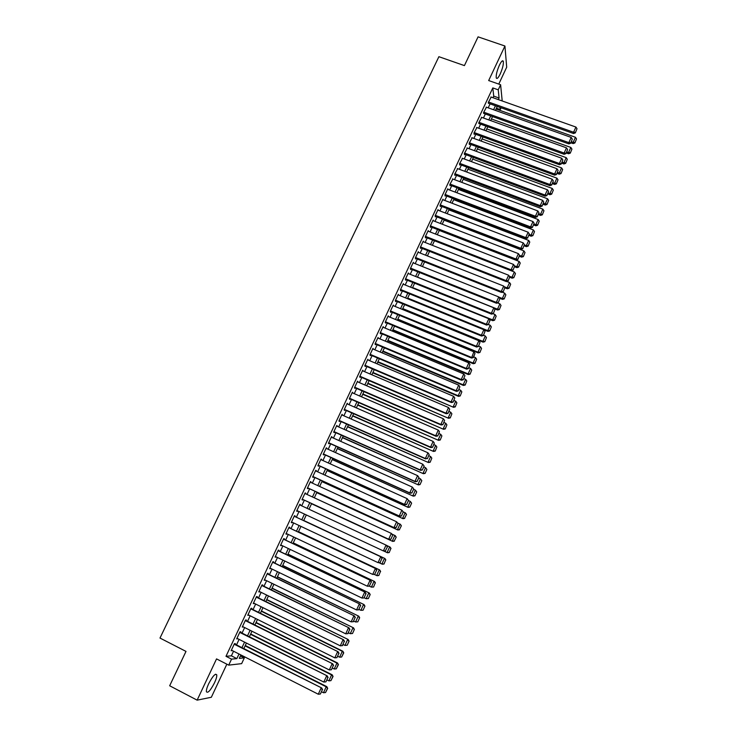 <?xml version="1.0" encoding="UTF-8"?>
<svg xmlns="http://www.w3.org/2000/svg" width="737" height="737" viewBox="0 0 737 737"><rect width="100%" height="100%" fill="white"/><g stroke="black" fill="none" stroke-linecap="round" stroke-linejoin="round"><path stroke-width="1.11" d="M214.513 682.812C216.171 679.192 216.927 676.557 216.77 674.908C215.462 673.028 212.763 675.986 208.663 683.77C206.996 687.4 206.24 690.044 206.388 691.684C207.742 693.526 210.441 690.569 214.513 682.812M500.211 73.986C502.606 68.467 503.638 64.266 503.325 61.374C502.68 59.946 501.363 61.235 499.373 65.243C496.978 70.789 495.937 74.99 496.25 77.864C496.904 79.292 498.221 78.002 500.211 73.986M240.428 655.893L244.334 657.883L241.644 663.641L228.728 665.133L231.547 659.136L236.853 658.611L239.009 653.995M498.774 84.092L506.697 67.196L504.928 46.016L478.073 36.85L464.411 65.602L438.893 56.694L159.993 638.058L186 651.407L169.667 685.769L197.138 700.15L211.344 697.257L226.849 664.175M501.096 107.777L500.266 109.573L500.036 107.409M496.434 108.21L500.266 109.573M235.066 644.166L235.343 643.576L234.467 643.622L231.132 650.734L232.109 650.495M240.603 632.374L240.879 631.784L240.013 631.802L236.688 638.887L237.655 638.647M246.112 620.618L246.388 620.038L245.541 620.02L242.224 627.076L243.192 626.837M251.603 608.909L251.879 608.32L251.05 608.274L247.743 615.312L248.71 615.073M257.075 597.228L257.351 596.648L256.54 596.565L253.242 603.585L254.219 603.336M262.538 585.593L262.805 585.012L262.013 584.892L258.733 591.894L259.7 591.645M267.973 573.994L268.25 573.414L267.467 573.266L264.196 580.24L265.163 579.991M273.399 562.432L273.667 561.852L272.902 561.677L269.641 568.623L270.608 568.384M278.807 550.908L279.074 550.327L278.328 550.115L275.076 557.043L276.034 556.803M284.187 539.42L284.464 538.839L283.727 538.6L280.484 545.509L281.451 545.26M289.558 527.968L289.825 527.388L289.116 527.121L285.882 534.003L286.84 533.754M294.911 516.545L295.178 515.983L294.478 515.679L291.262 522.542L292.221 522.293M300.254 505.158L300.512 504.605L299.83 504.274L296.624 511.109L297.315 511.423L297.582 510.861M305.588 493.79L305.164 492.896L301.967 499.714L302.649 500.064L302.907 499.493M310.903 482.449L310.48 481.565L307.292 488.364L307.955 488.742L308.223 488.17M316.201 471.146L315.777 470.27L312.599 477.042L313.253 477.447L313.511 476.885M321.489 459.879L321.056 459.004L317.896 465.756L318.522 466.199L318.789 465.637M326.749 448.649L326.325 447.783L323.165 454.517L323.783 454.978L324.05 454.416M332 437.456L331.576 436.59L328.426 443.305L329.034 443.794L329.292 443.241M337.233 426.299L336.809 425.442L333.668 432.131L334.257 432.647L334.515 432.094M342.447 415.18L342.023 414.323L338.891 420.993L339.462 421.536L339.729 420.984M347.652 404.097L347.219 403.24L344.105 409.883L344.658 410.463L344.916 409.91M352.83 393.042L352.397 392.195L349.292 398.818L349.835 399.426L350.093 398.874M357.998 382.024L357.565 381.176L354.469 387.782L354.994 388.417L355.252 387.874M363.148 371.043L362.715 370.195L359.628 376.782L360.144 377.445L360.402 376.902M368.279 360.098L367.846 359.26L364.769 365.819L365.276 366.51L365.524 365.967M373.401 349.181L372.968 348.343L369.9 354.884L370.379 355.612L370.637 355.068M378.496 338.301L378.063 337.472L375.004 343.995L375.483 344.741L375.732 344.197M383.581 327.458L383.148 326.629L380.099 333.133L380.559 333.907L380.817 333.364M385.193 322.281L471.542 358.053L473.836 351.798L387.966 316.366L388.657 316.643L388.224 315.823L385.184 322.309L385.626 323.11L385.875 322.566M393.669 305.855L393.272 305.054L390.242 311.511L390.674 312.341L390.923 311.806M398.68 295.104L398.312 294.312L395.29 300.751L395.705 301.608L395.953 301.074M403.673 284.381L403.332 283.607L400.32 290.028L400.725 290.912L400.974 290.378M408.648 273.694L408.335 272.939L405.341 279.332L405.728 280.244L405.976 279.71M413.614 263.035L413.328 262.298L410.334 268.673L410.712 269.613L410.96 269.079M418.57 252.423L418.303 251.685L415.318 258.051L415.677 259.009L415.926 258.484M423.508 241.837L423.259 241.119L420.293 247.457L420.634 248.443L420.882 247.918M428.427 231.28L428.206 230.57L425.24 236.899L425.571 237.913L425.82 237.388M433.338 220.768L433.135 220.068L430.178 226.37L430.5 227.411L430.749 226.885M438.239 210.285L438.045 209.594L435.106 215.877L435.41 216.936L435.659 216.42M443.121 199.828L442.946 199.147L440.007 205.411L440.302 206.507L440.551 205.982M447.995 189.409L447.829 188.736L444.899 194.983L445.185 196.097L445.424 195.581M452.85 179.027L449.782 184.582L450.049 185.724L450.289 185.208M457.686 168.672L454.646 174.218L454.895 175.378L455.144 174.862M462.514 158.344L459.492 163.881L459.731 165.07L459.971 164.554M467.332 148.054L464.319 153.572L464.55 154.798L464.789 154.282M472.131 137.791L469.137 143.3L469.358 144.544L469.598 144.037M476.913 127.565L473.946 133.065L474.149 134.327L474.388 133.821M481.685 117.367L478.737 122.858L479.161 123.641M486.448 107.206L483.509 112.678L483.923 113.489M492.979 97.708L493.726 96.114L492.804 87.915L225.992 656.308L231.39 655.829L233.546 651.222M236.513 644.893L239.101 639.375M242.04 633.101L244.638 627.565M247.558 621.346L250.156 615.791M253.049 609.628L255.656 604.054M258.521 597.947L261.138 592.355M263.984 586.302L266.61 580.701M269.42 574.694L272.054 569.075M274.846 563.123L277.481 557.494M280.244 551.598L282.888 545.951M285.634 540.101L288.287 534.436M291.004 528.641L293.658 522.966M296.357 517.227L299.019 511.533M301.691 505.831L304.353 500.165M307.025 494.453L309.66 488.834M312.341 483.113L314.948 477.539M317.638 471.8L320.227 466.291M322.926 460.533L325.487 455.07M328.186 449.303L330.729 443.886M333.437 438.1L335.952 432.73M338.67 426.935L341.167 421.619M343.884 415.815L346.353 410.546M349.08 404.724L351.531 399.5M354.267 393.659L356.69 388.491M359.435 382.641L361.83 377.519M364.585 371.651L366.962 366.575M369.716 360.706L372.074 355.676M374.829 349.789L377.169 344.805M379.933 338.9L382.245 333.962M385.018 328.057L387.312 323.165M390.085 317.242L392.351 312.396M395.133 306.454L397.39 301.654M400.173 295.712L402.402 290.958M405.193 284.998L407.404 280.29M410.205 274.311L412.388 269.65M415.189 263.671L417.354 259.046M420.164 253.049L422.31 248.48M425.129 242.473L427.248 237.94M430.067 231.925L432.168 227.438M434.996 221.404L437.078 216.964M439.915 210.92L441.97 206.526M444.807 200.473L446.852 196.116M449.69 190.054L451.717 185.742M454.563 179.662L456.562 175.397M459.418 169.307L461.399 165.088M464.255 158.989L466.217 154.807M469.082 148.699L471.017 144.553M473.891 138.436L475.807 134.337M478.682 128.201L480.579 124.148M483.463 118.003L485.342 113.995M488.226 107.842L490.087 103.871M491.192 97.072L488.262 102.526L488.668 103.364M228.728 665.133L216.54 658.906L197.138 700.15M225.992 656.308L231.547 659.136M492.804 87.915L498.24 89.822L500.616 84.737L502.201 100.969M504.928 46.016L488.677 80.554L500.616 84.737M240.879 654.944L239.276 658.371L244.334 657.883M497.272 106.423L495.411 110.403M492.528 116.566L490.649 120.592M487.774 126.746L485.876 130.808M483.002 136.953L481.086 141.062M478.212 147.188L476.277 151.343M473.412 157.46L471.459 161.652M468.603 167.76L466.622 171.997M463.766 178.096L461.767 182.371M458.921 188.46L456.903 192.781M454.066 198.861L452.03 203.219M449.192 209.29L447.129 213.693M444.3 219.746L442.218 224.195M439.39 230.239L437.29 234.735M434.471 240.769L432.352 245.31M429.542 251.326L427.396 255.914M424.586 261.921L422.421 266.545M419.62 272.543L417.437 277.213M414.636 283.201L412.434 287.918M409.643 293.888L407.414 298.651L487.931 331.401L487.756 330.618L407.69 298.07M404.631 304.621L402.384 309.42M399.601 315.372L397.335 320.227M394.553 326.169L392.268 331.07M389.495 336.993L387.183 341.94M384.419 347.846L382.088 352.848M379.325 358.744L376.976 363.783M374.221 369.67L371.844 374.764M369.099 380.633L366.694 385.773M363.958 391.633L361.535 396.819M358.799 402.66L356.358 407.893M353.631 413.733L351.162 419.012M348.435 424.834L345.948 430.159M343.23 435.972L340.715 441.352M338.007 447.138L335.473 452.573M332.774 458.35L330.213 463.831M327.514 469.598L324.934 475.125M322.244 480.874L319.637 486.457M316.947 492.196L314.321 497.825M311.64 503.546L308.987 509.221M306.316 514.942L303.653 520.644M300.963 526.402L298.301 532.086M295.592 537.899L292.939 543.574M290.194 549.433L287.55 555.09M284.786 561.004L282.151 566.642M279.36 572.612L276.734 578.241M273.915 584.257L271.29 589.867M268.452 595.938L265.836 601.539M262.98 607.666L260.364 613.248M257.48 619.43L254.873 624.994M251.962 631.222L249.364 636.777M246.425 643.069L243.846 648.597M498.332 99.596L499.078 98.012L498.24 89.822M241.976 647.657L244.564 642.13M247.503 635.847L250.101 630.292M253.012 624.064L255.619 618.5M258.503 612.327L261.11 606.744M263.975 600.627L266.591 595.026M269.429 588.964L272.054 583.354M274.873 577.338L277.499 571.709M280.29 565.749L282.925 560.111M285.689 554.196L288.342 548.54M291.078 542.69L293.731 537.015M296.449 531.211L299.102 525.527M301.792 519.769L304.464 514.076M307.136 508.364L309.789 502.689M312.46 496.968L315.095 491.339M317.776 485.6L320.383 480.027M323.073 474.278L325.662 468.75M328.352 462.993L330.913 457.511M333.621 451.735L336.155 446.309M338.863 440.523L341.378 435.143M344.096 429.339L346.583 424.015M349.31 418.192L351.779 412.923M354.506 407.091L356.948 401.858M359.684 396.018L362.107 390.831M364.852 384.972L367.247 379.841M369.992 373.972L372.369 368.887M375.124 363L377.482 357.961M380.237 352.065L382.577 347.072M385.34 341.167L387.653 336.219M390.426 330.296L392.71 325.404M395.493 319.471L397.759 314.616M400.541 308.665L402.789 303.865M405.571 297.905L407.801 293.142M410.592 287.172L412.803 282.464M415.594 276.476L417.778 271.806M420.587 265.817L422.743 261.193M425.553 255.186L427.7 250.608M430.519 244.583L432.637 240.05M435.456 234.016L437.557 229.529M440.385 223.486L442.458 219.046M445.295 212.984L447.35 208.589M450.187 202.518L452.232 198.161M455.07 192.09L457.087 187.769M459.934 181.68L461.933 177.414M464.789 171.316L466.77 167.078M469.626 160.97L471.579 156.788M474.444 150.67L476.388 146.525M479.253 140.389L481.169 136.29M484.043 130.145L485.941 126.082M488.824 119.928L490.704 115.912M493.587 109.749L495.448 105.769M493.726 96.114L499.078 98.012M231.39 655.829L236.853 658.611M382.918 327.136L383.599 327.421M377.841 337.951L378.532 338.237M372.756 348.794L373.447 349.089M367.652 359.674L368.343 359.969M362.53 370.591L363.221 370.886M357.399 381.536L358.09 381.83M352.249 392.517L352.94 392.821M347.081 403.535L347.772 403.839M341.894 414.59L342.585 414.894M336.698 425.673L337.38 425.977M331.475 436.801L332.166 437.105M326.242 447.958L326.933 448.262M320.991 459.151L321.682 459.464M315.731 470.381L316.422 470.694M310.443 481.639L311.134 481.961M305.146 492.942L305.837 493.265M299.821 504.283L300.512 504.605M296.624 511.1L297.315 511.423M291.281 522.496L291.972 522.819M285.919 533.929L286.61 534.261M280.539 545.398L281.23 545.73M275.141 556.905L275.831 557.236M269.724 568.448L270.415 568.789M264.297 580.028L264.988 580.369M258.844 591.654L259.535 591.986M253.381 603.308L254.072 603.649M247.89 614.999L248.581 615.349M242.39 626.736L243.081 627.086M236.863 638.509L237.563 638.859M231.326 650.32L232.017 650.67M490.879 96.962L575.929 127.059L573.57 132.236L573.524 133.526L575.339 132.881L577.007 128.735L575.339 132.881M488.355 103.254L573.524 133.526M488.502 102.019L573.57 132.236L575.367 132.365M577.007 128.735L575.929 127.059M570.843 142.785L573.11 143.586L573.165 142.352L571.341 141.707M496.065 108.993L575.468 137.275L576.527 138.915L574.897 142.969L576.527 138.915M574.915 142.471L573.165 142.352L575.468 137.275M574.897 142.969L573.11 143.586M486.125 107.095L571.212 137.423L568.853 142.628L568.817 143.89L570.631 143.254L572.299 139.109L570.631 143.254M483.601 113.369L568.817 143.89M483.748 112.171L568.853 142.628L570.65 142.748M572.299 139.109L571.212 137.423M481.362 117.257L566.486 147.833L564.118 153.038L564.091 154.282L565.915 153.655L567.582 149.51L565.915 153.655M478.829 123.521L564.091 154.282M478.976 122.342L564.118 153.038L565.924 153.158M567.582 149.51L566.486 147.833M476.581 127.446L561.751 158.262L559.374 163.494L559.355 164.701L561.179 164.084L562.847 159.947L561.179 164.084M474.048 133.701L559.355 164.701M474.186 132.549L559.374 163.494L561.179 163.605M562.847 159.947L561.751 158.262M471.781 137.672L556.997 168.727L554.611 173.978L554.611 175.166L556.426 174.558L558.093 170.413L556.426 174.558M469.248 143.908L554.611 175.166M469.386 142.794L554.611 173.978L556.426 174.079M558.093 170.413L556.997 168.727M566.237 152.937L568.503 153.757L568.54 152.541L566.716 151.886M491.413 118.952L570.853 147.446L571.921 149.086L570.281 153.139L571.921 149.086M570.3 152.66L568.54 152.541L570.853 147.446M570.281 153.139L568.503 153.757M561.612 163.126L563.879 163.955L563.906 162.766L562.073 162.103M486.752 128.929L566.219 157.654L567.287 159.293L565.657 163.347L567.287 159.293M565.666 162.868L563.906 162.766L566.219 157.654M565.657 163.347L563.879 163.955M556.969 173.352L559.236 174.181L559.254 173.02L557.421 172.347M482.072 138.943L561.576 167.889L562.653 169.528L561.014 173.582L562.653 169.528M561.023 173.121L559.254 173.02L561.576 167.889M561.014 173.582L559.236 174.181M552.317 183.605L554.583 184.434L554.583 183.301L552.759 182.629M477.373 148.985L556.923 178.151L558.001 179.791L556.361 183.854L558.001 179.791M556.361 183.393L554.583 183.301L556.923 178.151M556.361 183.854L554.583 184.434M466.972 147.925L552.225 179.229L549.839 184.49L549.848 185.65L551.654 185.051L553.33 180.906L551.654 185.051M464.43 154.144L549.848 185.65M464.568 153.066L549.839 184.49L551.654 184.591M553.33 180.906L552.225 179.229M547.646 193.886L549.922 194.725L549.913 193.61L548.079 192.937M472.666 159.063L552.253 188.451L553.33 190.091L551.691 194.144L553.33 190.091M551.691 193.702L549.913 193.61L552.253 188.451M551.691 194.144L549.922 194.725M462.154 158.206L547.444 189.768L545.039 195.047L545.067 196.18L546.872 195.591L548.549 191.436L546.872 195.591M459.602 164.415L545.067 196.18M459.731 163.365L545.039 195.047L546.872 195.13M548.549 191.436L547.444 189.768M542.966 204.195L545.233 205.043L545.214 203.956L543.39 203.274M467.94 169.169L547.563 198.778L548.65 200.418L547.011 204.481L548.65 200.418M547.001 204.038L545.214 203.956L547.563 198.778M547.011 204.481L545.233 205.043M457.308 168.524L542.644 200.326L540.239 205.623L540.267 206.738L542.082 206.157L543.749 202.002L542.082 206.157M454.757 174.724L540.267 206.738M454.886 173.692L540.239 205.623L542.063 205.706M543.749 202.002L542.644 200.326M538.268 214.541L540.543 215.397L540.507 214.338L538.683 213.647M463.204 179.303L542.865 209.142L543.952 210.782L542.312 214.835L543.952 210.782M542.303 214.412L540.507 214.338L542.865 209.142M542.312 214.835L540.543 215.397M452.454 178.879L537.826 210.929L535.412 216.236L535.458 217.323L537.273 216.752L538.94 212.606L537.273 216.752M449.892 185.061L535.458 217.323M450.021 184.066L535.412 216.236L537.255 216.319M538.94 212.606L537.826 210.929M533.56 224.923L535.836 225.78L535.79 224.748L533.957 224.048M458.451 189.464L538.148 219.534L539.235 221.174L537.605 225.236L539.235 221.174M537.586 224.822L535.79 224.748L538.148 219.534M537.605 225.236L535.836 225.78M447.589 189.252L532.998 221.561L530.576 226.885L530.64 227.945L532.446 227.383L534.113 223.237L532.446 227.383M445.01 195.425L530.64 227.945M445.148 194.457L530.576 226.885L532.418 226.959M534.113 223.237L532.998 221.561M442.707 199.672L528.153 232.229L525.721 237.572L525.794 238.604L527.6 238.051L529.267 233.896L527.6 238.051M440.118 205.816L525.794 238.604M440.256 204.886L525.721 237.572L527.572 237.636M529.267 233.896L528.153 232.229M437.806 210.109L523.288 242.924L520.856 248.286L520.939 249.29L522.745 248.747L524.412 244.592L522.745 248.747M435.208 216.245L520.939 249.29M435.346 215.351L520.856 248.286L522.708 248.351M524.412 244.592L523.288 242.924M432.886 220.593L518.415 253.657L515.974 259.037L516.075 260.014L517.871 259.479L519.539 255.324L517.871 259.479M430.288 226.71L516.075 260.014M430.426 225.844L515.974 259.037L517.835 259.092M519.539 255.324L518.415 253.657M427.957 231.105L513.523 264.426L511.073 269.816L511.192 270.765L512.989 270.249L514.656 266.094L512.989 270.249M425.341 237.194L514.362 271.981L515.467 273.611L513.827 277.683L515.467 273.611M425.489 236.365L511.073 269.816L512.943 269.871M514.656 266.094L513.523 264.426M423.02 241.644L508.622 275.223L506.162 280.64L506.291 281.562L508.079 281.046L509.755 276.891L508.079 281.046M420.385 247.724L506.291 281.562M420.541 246.923L506.162 280.64L508.033 280.677M509.755 276.891L508.622 275.223M418.054 252.22L503.703 286.057L501.234 291.493L501.372 292.386L503.168 291.88L504.836 287.725L503.168 291.88M415.401 258.272L501.372 292.386M415.567 257.517L501.234 291.493L503.113 291.52M504.836 287.725L503.703 286.057M413.079 262.823L498.765 296.928L496.287 302.373L496.443 303.239L498.23 302.75L499.898 298.596L498.23 302.75M410.408 268.867L496.443 303.239M410.583 268.139L496.287 302.373L498.175 302.4M499.898 298.596L498.765 296.928M408.086 273.464L493.808 307.826L491.33 313.299L491.496 314.137L493.283 313.658L494.951 309.494L493.283 313.658M405.396 279.48L491.496 314.137M405.59 278.798L491.33 313.299L493.219 313.317M494.951 309.494L493.808 307.826M403.084 284.141L488.843 318.771L486.346 324.252L486.531 325.063L488.318 324.593L489.985 320.429L488.318 324.593M400.366 290.129L486.531 325.063M400.569 289.494L486.346 324.252L488.244 324.271M489.985 320.429L488.843 318.771M398.063 294.846L483.859 329.743L481.362 335.243L481.547 336.026L483.334 335.565L485.01 331.401L483.334 335.565M395.318 300.816L481.547 336.026M395.539 300.217L481.362 335.243L483.26 335.252M485.01 331.401L483.859 329.743M393.024 305.588L478.857 340.752L476.351 346.27L476.553 347.026L478.341 346.574L480.008 342.41L478.341 346.574M390.251 311.53L476.553 347.026M390.499 310.977L476.351 346.27L478.258 346.27M480.008 342.41L478.857 340.752M528.834 235.333L531.11 236.199L531.045 235.186L529.221 234.486M453.688 199.663L533.422 229.962L534.509 231.593L532.879 235.656L534.509 231.593M532.851 235.25L531.045 235.186L533.422 229.962M532.879 235.656L531.11 236.199M524.099 245.771L526.365 246.646L526.301 245.661L524.44 244.942M448.907 209.888L528.678 240.419L529.774 242.049L528.134 246.112L529.774 242.049M528.107 245.716L526.301 245.661L528.678 240.419M528.134 246.112L526.365 246.646M519.336 256.246L521.612 257.13L521.529 256.163L519.548 255.398M444.116 220.142L523.915 250.912L525.02 252.542L523.381 256.605L525.02 252.542M523.353 256.218L521.529 256.163L523.915 250.912M523.381 256.605L521.612 257.13M514.573 266.748L516.849 267.642L516.757 266.702L514.463 265.808M439.307 230.432L519.143 261.432L520.248 263.063L518.608 267.126L520.248 263.063M518.572 266.748L516.757 266.702L519.143 261.432M518.608 267.126L516.849 267.642M509.792 277.287L512.068 278.181L511.957 277.278L509.304 276.237M513.781 277.315L511.957 277.278L514.362 271.981M513.827 277.683L512.068 278.181M504.845 287.808L507.268 288.757L507.148 287.881L504.126 286.684M506.688 281.442L509.553 282.575L510.667 284.206L509.027 288.268L510.667 284.206M508.981 287.918L507.148 287.881L509.553 282.575M509.027 288.268L507.268 288.757M499.677 298.264L502.459 299.369L502.321 298.513L498.921 297.158M502.155 292.165L504.734 293.188L505.849 294.818L504.209 298.89L505.849 294.818M504.163 298.54L502.321 298.513L504.734 293.188M504.209 298.89L502.459 299.369M494.426 308.729L497.632 310.01L497.484 309.181L417.483 277.112M497.604 302.925L499.907 303.847L501.022 305.468L499.382 309.54L501.022 305.468M499.327 309.208L497.484 309.181L499.907 303.847M499.382 309.54L497.632 310.01M489.156 319.222L492.786 320.687L492.629 319.886L412.591 287.577M493.044 313.722L495.061 314.533L496.176 316.155L494.536 320.227L496.176 316.155M494.481 319.904L492.629 319.886L495.061 314.533M494.536 320.227L492.786 320.687M488.355 324.501L490.197 325.247L491.321 326.878L489.681 330.941L491.321 326.878M489.617 330.637L487.756 330.618L490.197 325.247M489.681 330.941L487.931 331.401M402.513 309.153L483.057 342.143L482.873 341.388L402.77 308.591M483.481 335.252L485.314 335.998L486.448 337.629L484.808 341.701L486.448 337.629M484.734 341.397L482.873 341.388L485.314 335.998M484.808 341.701L483.057 342.143M397.584 319.683L478.175 352.912L477.972 352.194L397.833 319.149M478.58 346.031L480.423 346.786L481.556 348.408L479.916 352.479L481.556 348.408M479.842 352.194L477.972 352.194L480.423 346.786M479.916 352.479L478.175 352.912M385.433 321.765L471.321 357.325L473.329 357.62L474.997 353.456L473.237 357.325M474.997 353.456L473.836 351.798M471.542 358.053L473.329 357.62M382.899 327.173L468.806 362.871L466.281 368.426L466.521 369.117L468.299 368.693L469.966 364.529L468.299 368.693M380.126 333.078L466.521 369.117M380.356 332.59L466.281 368.426L468.207 368.417M469.966 364.529L468.806 362.871M377.814 338.016L463.757 373.981L461.224 379.555L461.473 380.228L463.251 379.804L464.927 375.64L463.251 379.804M375.05 343.912L461.473 380.228M375.262 343.451L461.224 379.555L463.158 379.537M464.927 375.64L463.757 373.981M372.71 348.896L458.69 385.138L456.157 390.721L456.415 391.365L458.193 390.96L459.86 386.787L458.193 390.96M369.946 354.773L456.415 391.365M370.149 354.34L456.157 390.721L458.092 390.702M459.86 386.787L458.69 385.138M392.655 330.24L473.265 363.728L473.053 363.028L392.885 329.743M473.679 356.846L475.512 357.611L476.646 359.232L475.015 363.304L476.646 359.232M474.932 363.019L473.053 363.028L475.512 357.611M475.015 363.304L473.265 363.728M387.699 340.835L468.354 374.571L468.124 373.899L387.92 340.365M468.75 367.689L470.593 368.463L471.726 370.085L470.095 374.156L471.726 370.085M470.003 373.889L468.124 373.899L470.593 368.463M470.095 374.156L468.354 374.571M382.733 351.466L463.416 385.442L463.177 384.806L382.936 351.024M463.813 378.578L465.655 379.352L466.797 380.965L465.158 385.046L466.797 380.965M465.065 384.788L463.177 384.806L465.655 379.352M465.158 385.046L463.416 385.442M377.749 362.125L458.469 396.359L458.221 395.741L377.943 361.71M458.856 389.495L460.699 390.269L461.841 391.891L460.201 395.962L461.841 391.891M460.109 395.723L458.221 395.741L460.699 390.269M460.201 395.962L458.469 396.359M367.588 359.803L453.614 396.322L451.062 401.923L451.339 402.54L453.117 402.144L454.784 397.971L453.117 402.144M364.843 365.672L451.339 402.54M365.027 365.266L451.062 401.923L453.006 401.895M454.784 397.971L453.614 396.322M372.747 372.821L453.504 407.303L372.931 372.434M453.881 400.44L455.733 401.223L456.876 402.844L455.236 406.916L456.876 402.844M455.134 406.686L453.237 406.713L455.733 401.223M455.236 406.916L453.504 407.303M362.457 370.748L448.52 407.543L445.959 413.171L446.253 413.752L448.022 413.365L449.69 409.192L448.022 413.365M359.711 376.607L446.253 413.752M359.886 376.229L445.959 413.171L447.903 413.135M449.69 409.192L448.52 407.543M367.735 383.544L448.52 418.284L367.901 383.185M448.897 411.43L450.74 412.213L451.892 413.835L450.252 417.907L451.892 413.835M450.15 417.686L448.243 417.722L450.74 412.213M450.252 417.907L448.52 418.284M357.307 381.729L443.398 418.8L440.837 424.448L441.141 424.991L442.909 424.623L444.586 420.449L442.909 424.623M354.571 387.57L441.141 424.991M354.727 387.229L440.837 424.448L442.79 424.401M444.586 420.449L443.398 418.8M362.705 394.304L443.527 429.293L362.862 393.973M443.895 422.448L445.747 423.241L446.898 424.853L445.259 428.934L446.898 424.853M445.139 428.722L443.232 428.768L445.747 423.241M445.259 428.934L443.527 429.293M352.139 392.738L438.275 430.095L435.696 435.751L436.018 436.276L437.778 435.917L439.455 431.744L437.778 435.917M349.402 398.57L436.018 436.276M349.55 398.266L435.696 435.751L437.658 435.705M439.455 431.744L438.275 430.095M357.666 405.092L438.515 440.348L357.804 404.797M438.874 433.503L440.726 434.305L441.887 435.917L440.247 439.998L441.887 435.917M440.127 439.796L438.211 439.851L440.726 434.305M440.247 439.998L438.515 440.348M346.961 403.793L433.126 441.426L430.546 447.101L430.878 447.599L432.637 447.239L434.314 443.075L432.637 447.239M344.234 409.606L430.878 447.599M344.363 409.33L430.546 447.101L432.508 447.046M434.314 443.075L433.126 441.426M352.599 415.926L433.485 451.431L352.728 415.65M433.844 444.595L435.696 445.397L436.857 447.009L435.217 451.09L436.857 447.009M435.088 450.906L433.172 450.961L435.696 445.397M435.217 451.09L433.485 451.431M341.756 414.876L427.957 452.794L425.369 458.488L427.478 458.607L429.155 454.434L427.478 458.607M339.038 420.68L425.719 458.948M339.158 420.431L425.369 458.488L427.34 458.423M429.155 454.434L427.957 452.794M347.523 426.778L428.446 462.55L347.634 426.539M428.796 455.715L430.638 456.525L431.808 458.138L430.168 462.219L431.808 458.138M430.04 462.044L428.114 462.108L430.638 456.525M430.168 462.219L428.446 462.55M336.542 425.995L422.78 464.199L424.116 466.014L422.301 470.013L424.116 466.014M333.824 431.79L420.551 470.344L420.182 469.911L422.78 464.199L423.978 465.839M333.925 431.569L420.182 469.911L422.163 469.838M420.551 470.344L422.301 470.013M342.438 437.677L423.388 473.707L342.53 437.465M423.729 466.871L425.581 467.7L426.88 469.469L425.111 473.384L426.88 469.469M424.973 473.218L423.038 473.292L425.581 467.7L426.741 469.303M425.111 473.384L423.388 473.707M331.309 437.152L417.584 475.641L418.929 477.447L417.105 481.454L418.929 477.447M328.601 442.928L415.355 481.777L414.977 481.372L417.584 475.641L418.782 477.281M328.693 442.744L414.977 481.372L416.958 481.298M415.355 481.777L417.105 481.454M337.325 448.603L418.312 484.891L337.408 448.418M418.644 478.073L420.495 478.893L421.813 480.662L420.035 484.587L421.813 480.662M419.887 484.43L417.953 484.513L420.495 478.893L421.665 480.506M420.035 484.587L418.312 484.891M326.058 448.345L412.37 487.12L413.724 488.907L411.9 492.933L413.724 488.907M323.359 454.112L410.15 493.237L409.754 492.869L412.37 487.12L413.568 488.76M323.432 453.955L409.754 492.869L411.743 492.786M410.15 493.237L411.9 492.933M332.203 459.566L413.217 496.121L332.276 459.418M413.549 489.304L415.401 490.133L416.718 491.883L414.94 495.826L416.718 491.883M414.784 495.679L412.84 495.771L415.401 490.133L416.571 491.736M414.94 495.826L413.217 496.121M320.798 459.575L407.137 498.636L408.501 500.414L406.667 504.449L408.501 500.414M318.098 465.323L404.926 504.744L404.512 504.403L407.137 498.636L408.344 500.276M318.154 465.194L404.512 504.403L406.511 504.311M404.926 504.744L406.667 504.449M327.062 470.556L408.114 507.378L327.117 470.436M408.436 500.57L410.288 501.409L411.615 503.15L409.827 507.093L411.615 503.15M409.671 506.964L407.718 507.056L410.288 501.409L411.467 503.012M409.827 507.093L408.114 507.378M315.51 470.832L401.886 510.188L403.268 511.957L401.425 516.001L403.268 511.957M312.82 476.572L399.684 516.287L399.261 515.974L401.886 510.188L403.102 511.828M312.866 476.48L399.261 515.974L401.26 515.882M399.684 516.287L401.425 516.001M321.903 481.593L402.992 518.682L321.949 481.501M403.176 511.81L405.553 513.026L406.492 514.444L404.539 518.286L406.492 514.444M404.539 518.286L402.586 518.387L405.157 512.712L406.336 514.315M404.696 518.406L402.992 518.682M310.213 482.136L396.626 521.778L398.008 523.528L396.165 527.591L398.008 523.528M307.532 487.857L394.424 527.867L393.982 527.591L396.626 521.778L397.842 523.417M307.559 487.793L393.982 527.591L395.99 527.48M394.424 527.867L396.165 527.591M316.735 492.657L397.851 530.014L316.763 492.602M397.648 522.984L400.421 524.339L401.361 525.776L399.39 529.645L401.361 525.776M399.39 529.645L397.427 529.746L400.007 524.062L401.195 525.665M399.555 529.746L397.851 530.014M304.897 493.468L391.338 533.404L392.738 535.145L390.886 539.217L392.738 535.145M302.216 499.179L389.145 539.484L388.694 539.235L391.338 533.404L392.563 535.044M302.234 499.152L388.694 539.235L390.711 539.125M389.145 539.484L390.886 539.217M311.548 503.749L392.692 541.382L311.558 503.73M392.121 534.187L395.272 535.688L396.202 537.144L394.231 541.032L396.202 537.144M394.231 541.032L392.259 541.151L394.848 535.44L396.036 537.043M394.396 541.133L392.692 541.382M299.563 504.836L386.501 545.306L387.45 546.799L385.405 550.806L387.45 546.799M385.589 550.889L383.387 550.926L386.041 545.076L387.266 546.707M296.891 510.538L383.387 550.926L385.405 550.806M389.219 552.547L390.859 548.457L389.219 552.547L387.515 552.787L383.94 551.119M386.584 545.426L390.103 547.084L391.034 548.549M389.044 552.464L387.072 552.584L389.661 546.863L390.859 548.457M294.21 516.25L381.204 556.979L294.22 516.222M380.274 562.589L378.063 562.653L380.725 556.785L381.95 558.416L380.089 562.524L381.95 558.416M291.53 521.962L378.063 562.653L380.089 562.524M381.204 556.979L382.144 558.489M384.032 563.998L385.663 559.917L384.032 563.998L382.328 564.229L379.085 562.755M303.727 520.488L384.926 558.508L303.736 520.469M383.848 563.934L381.867 564.063L384.465 558.314L385.663 559.917M385.847 559.991L384.926 558.508M288.84 527.692L375.879 568.688L288.867 527.637M374.949 574.335L372.71 574.418L375.391 568.531L376.616 570.162L374.746 574.28L376.616 570.162M286.149 533.431L372.71 574.418L374.746 574.28M375.879 568.688L376.819 570.217M378.818 575.496L380.458 571.405L378.818 575.496L377.123 575.708L374.23 574.427M298.485 531.709L379.73 569.968L298.503 531.653M378.634 575.431L376.644 575.569L379.26 569.812L380.458 571.405M380.642 571.47L379.73 569.968M283.459 539.171L370.545 580.443L283.496 539.088M369.596 586.118L367.348 586.219L370.038 580.314L371.273 581.935L369.394 586.072L371.273 581.935M280.76 544.929L367.348 586.219L369.394 586.072M370.545 580.443L371.476 581.99M373.595 587.021L375.234 582.93L373.595 587.021L371.402 587.122L369.366 586.145M293.215 542.966L374.516 581.465L293.262 542.874M373.401 586.974L371.402 587.122L374.028 581.336L375.234 582.93M375.428 582.976L374.516 581.465M278.052 550.696L365.193 592.235L278.107 550.576M364.235 597.937L361.978 598.057L364.668 592.133L365.902 593.764L364.023 597.91L365.902 593.764M275.343 556.472L361.978 598.057L364.023 597.91M365.193 592.235L366.114 593.801M368.353 598.582L370.186 594.529L368.353 598.582L366.151 598.702L364.29 597.808M287.946 554.252L369.283 592.999L288.001 554.132M368.15 598.555L366.151 598.702L368.776 592.907L369.992 594.501M370.186 594.529L369.283 592.999M272.635 562.248L359.822 604.064L272.708 562.101M358.845 609.803L356.579 609.941L359.278 603.999L360.522 605.621L358.633 609.785L360.522 605.621M269.917 568.043L356.579 609.941L358.633 609.785M359.822 604.064L360.734 605.648M363.092 610.19L364.935 606.127L363.092 610.19L360.881 610.328L359.02 609.425M282.649 565.583L364.032 604.57L282.722 565.426M362.88 610.172L360.881 610.328L363.516 604.506L364.732 606.1M364.935 606.127L364.032 604.57M267.199 573.847L354.423 615.929L267.282 573.653M353.447 621.696L351.162 621.862L353.871 615.892L355.114 617.523L353.226 621.696L355.114 617.523M264.472 579.66L351.162 621.862L353.226 621.696M354.423 615.929L355.335 617.532M357.813 621.825L359.665 617.753L357.813 621.825L355.584 621.982L353.723 621.079M277.342 576.942L358.762 616.178L277.425 576.758M357.602 621.825L355.584 621.982L358.237 616.15L359.453 617.735M359.665 617.753L358.762 616.178M261.736 585.482L349.016 627.832L261.847 585.252M348.03 633.636L345.727 633.82L348.444 627.832L349.697 629.462L347.8 633.645L349.697 629.462M259 591.304L345.727 633.82L347.8 633.645M349.016 627.832L349.928 629.453M352.516 633.507L354.377 629.416L352.516 633.507L350.278 633.682L348.417 632.77M272.008 588.338L353.484 627.832L272.11 588.126M352.304 633.516L350.278 633.682L352.94 627.832L354.156 629.416M354.377 629.416L353.484 627.832M256.264 597.145L343.589 639.78L256.384 596.887M342.585 645.621L340.282 645.824L343.009 639.817L344.262 641.439L342.355 645.64L344.262 641.439M253.519 602.995L340.282 645.824L342.355 645.64M343.589 639.78L344.492 641.42M347.21 645.225L349.071 641.116L347.21 645.225L344.953 645.419L343.092 644.507M266.665 599.771L348.186 639.513L266.785 599.522M346.98 645.244L344.953 645.419L347.624 639.55L348.85 641.135M349.071 641.116L348.186 639.513M250.773 608.854L338.154 651.766L250.912 608.569M248.019 614.722L334.81 657.865L337.546 651.84L338.808 653.452L336.892 657.671L338.808 653.452M338.154 651.766L339.048 653.424M336.892 657.671L334.81 657.865M261.303 611.24L342.29 651.305L339.619 657.192L337.749 656.271M343.516 652.89L341.646 657.008L343.746 652.862L342.29 651.305L342.871 651.241L261.432 610.964M339.619 657.192L341.646 657.008M343.746 652.862L342.871 651.241M245.264 620.6L332.691 663.797L245.421 620.278M242.501 626.487L329.319 669.942L332.065 663.899L333.327 665.511L331.41 669.74L333.327 665.511M332.691 663.797L333.575 665.474M331.41 669.74L329.319 669.942M255.923 622.756L336.938 663.097L334.257 669.012L332.396 668.081M338.172 664.682L336.293 668.818L338.412 664.636L336.938 663.097L337.537 662.996L256.071 622.443M334.257 669.012L336.293 668.818M338.412 664.636L337.537 662.996M239.737 632.392L327.21 675.866L239.903 632.024M236.964 638.297L323.819 682.066L326.574 675.995L327.836 677.616L325.911 681.854L327.836 677.616M327.21 675.866L328.094 677.552M325.911 681.854L323.819 682.066M250.525 634.299L331.567 674.926L328.877 680.859L327.016 679.919M332.811 676.511L330.922 680.656L333.05 676.455L331.567 674.926L332.184 674.797L250.691 633.949M328.877 680.859L330.922 680.656M333.05 676.455L332.184 674.797M234.191 644.212L321.71 687.971L234.375 643.816M231.409 650.135L318.292 694.226L321.056 688.137L322.327 689.749L320.392 694.014L322.327 689.749M321.71 687.971L322.585 689.685M320.392 694.014L318.292 694.226M245.117 645.879L326.187 686.801L323.488 692.752L321.618 691.803M327.431 688.376L325.542 692.54L327.679 688.312L326.187 686.801L326.813 686.635L245.292 645.501M323.488 692.752L325.542 692.54M327.679 688.312L326.813 686.635M216.77 674.908L215.471 674.235M503.325 61.374L502.173 60.978"/></g></svg>
